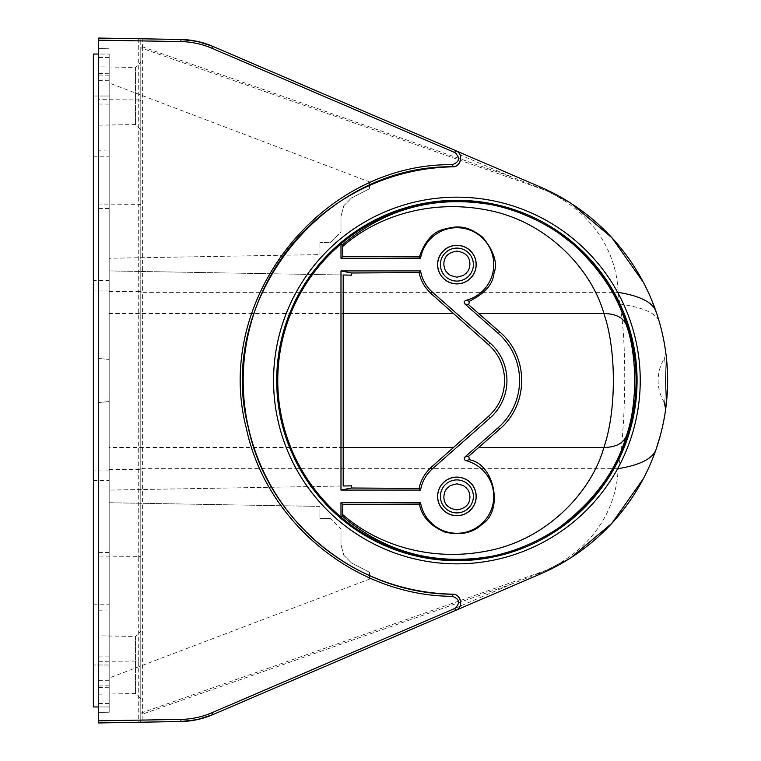 <?xml version="1.0" encoding="UTF-8"?>
<svg xmlns="http://www.w3.org/2000/svg" width="761" height="761" viewBox="0 0 761 761"><rect width="100%" height="100%" fill="white"/><g stroke="black" fill="none" stroke-linecap="round" stroke-linejoin="round"><path stroke-width="0.57" stroke-dasharray="3.81 2.85" d="M98.635 40.162L98.635 358.507L98.635 73.57L98.635 150.792L109.175 150.982L109.175 712.229L98.635 712.41L98.635 402.493L98.635 720.838M109.175 150.982L109.175 359.43L98.635 358.507L109.175 359.43L109.175 712.229L98.635 712.41L98.635 150.792M98.635 66.816L98.635 125.184L98.635 66.816L135.515 67.463L135.515 124.547L135.515 67.463L140.785 62.288L140.785 129.722L140.785 62.288M98.635 635.816L98.635 694.184L98.635 635.816L135.515 636.453L135.515 693.537L135.515 636.453L140.785 631.278L140.785 698.712L140.785 631.278M540.034 574.146L547.33 570.845L546.826 570.056L571.463 557.375L546.883 570.208L511.792 583.982L211.9 712.753L212.709 714.684L512.61 585.922L511.792 583.982L142.878 713.999L142.897 722.179L180.928 721.514L180.909 719.411L140.785 720.144L140.785 713.999A2.112 1.455 0 0 1 141.232 713.105A2.112 1.455 0 0 1 142.383 712.591L142.878 713.999L140.785 713.999L140.785 290.959A2.112 1.455 0 0 0 141.232 291.853A2.112 1.455 0 0 0 142.383 292.367L142.383 48.409A2.112 1.455 180 0 1 141.232 47.895A2.112 1.455 180 0 1 140.785 47.001L140.785 40.856A2.112 2.112 0 0 0 140.176 39.382A2.112 2.112 0 0 1 140.785 40.856L180.909 41.589L180.928 39.486L142.897 38.821L142.383 48.409L546.883 190.792L571.416 203.596M98.635 38.05L138.711 38.754A2.112 2.112 0 0 1 140.176 39.382A2.112 2.112 0 0 0 138.711 38.754L142.906 38.821M140.785 720.144A2.112 2.112 0 0 1 138.711 722.246A2.112 2.112 0 0 0 140.785 720.144A2.112 2.112 0 0 1 140.176 721.618A2.112 2.112 0 0 0 140.785 720.144L140.785 40.856A2.112 2.112 0 0 0 138.711 38.754L138.711 99.948L98.635 99.653M571.463 203.625L546.826 190.944C598.622 215.734 616.981 258.074 618.132 292.367L619.787 304C627.863 345.142 625.114 438.241 618.132 468.633C616.981 502.935 598.622 545.266 546.826 570.056L142.383 712.591L142.383 468.633A2.112 1.455 180 0 0 141.232 469.147A2.112 1.455 180 0 0 140.785 470.041L140.785 47.001L142.878 47.001L511.792 177.018L512.61 175.078L212.709 46.316L211.9 48.247L511.792 177.018L546.883 190.792M550.736 191.81L540.034 186.854M98.635 402.493L109.175 401.57L98.635 402.493M98.635 706.959L109.175 706.959L93.365 706.959L93.365 665L109.175 665L109.175 604.757L109.175 706.959L109.175 54.041L109.175 156.243L109.175 96L93.365 96L93.365 665L93.365 604.757L93.365 665L109.175 665L109.175 470.06L93.365 470.06M109.175 470.06L109.175 96L93.365 96L93.365 156.243L93.365 54.041L109.175 54.041L98.635 54.041M109.175 48.771L98.635 48.59L109.175 48.771M93.365 280.4L93.365 480.6L93.365 280.4L109.175 280.4L109.175 480.6L109.175 280.4M109.175 290.94L93.365 290.94M93.365 480.6L109.175 480.6M109.175 313.522L109.175 490.084L109.175 313.522L343.192 313.522M109.175 270.916L343.192 274.997L109.175 270.916M340.985 486.041L109.175 490.084L340.985 486.041M619.787 304C642.351 307.292 655.43 312.895 659.007 320.819L650.455 297.171M649.019 293.898L643.292 282.188M560.505 196.994L558.897 196.091M547.33 570.845L550.935 569.095M559.915 564.339L560.876 563.796M569.019 558.935L571.026 557.651M643.292 478.812L649.019 467.092M650.465 463.81L656.629 447.715M660.415 325.841L661.984 332.034M662.755 335.43L663.754 340.234M665.028 347.463L666.217 356.129M666.427 358.003L667.511 373.461M667.625 381.917L665.028 413.518M663.754 420.728L662.802 425.342M662.032 428.776L660.443 435.064M665.846 353.123L666.417 357.946M667.53 374.127L667.625 381.841M667.074 395.834L667.387 390.659M667.597 384.305L667.625 380.5C666.912 362.436 666.255 352.857 665.675 351.782M618.132 468.633L142.383 468.633L142.383 292.367L618.132 292.367M664.239 402.331A42.15 42.15 0 0 1 664.239 358.669C665.789 356.138 665.865 404.89 664.239 402.331C665.856 404.89 665.808 356.138 664.248 358.669C665.704 354.94 666.189 352.733 665.713 352.058L666.303 357.042M98.635 694.184L135.515 693.537L140.785 698.712M98.635 125.184L135.515 124.547L140.785 129.722M343.81 555.292L351.525 563.007L343.81 555.292L340.985 544.752L343.81 555.292M369.504 579.092L369.504 572.262L369.504 579.092L109.175 677.994L109.175 502.726L109.175 677.994M319.915 506.407L109.175 502.726L319.915 506.407L319.915 518.536L319.915 506.407M330.445 518.536L319.915 518.536L330.445 518.536L340.985 529.066L340.985 544.752L340.985 529.066L330.445 518.536M351.525 563.007L369.504 572.262L351.525 563.007M343.81 205.708L340.985 216.248L343.81 205.708L351.525 197.993L343.81 205.708M369.504 188.738L369.504 181.908L369.504 188.738L351.525 197.993L369.504 188.738M340.985 216.248L340.985 231.934L330.445 242.464L319.915 242.464L330.445 242.464L340.985 231.934L340.985 216.248M319.915 254.593L319.915 242.464L319.915 254.593L109.175 258.274L319.915 254.593M109.175 83.006L109.175 258.274L109.175 83.006L369.504 181.908M140.785 100.823A2.112 0.875 0 0 0 140.176 100.205A2.112 0.875 0 0 0 138.711 99.948L138.711 204.338A2.112 0.875 180 0 1 140.176 204.595A2.112 0.875 180 0 1 140.785 205.213M180.909 41.589C191.667 41.807 201.998 44.024 211.9 48.247M512.61 175.078L212.709 46.316M138.711 722.246A2.112 2.112 0 0 0 140.176 721.618A2.112 2.112 0 0 1 138.711 722.246L138.711 661.052A2.112 0.875 180 0 0 140.176 660.795A2.112 0.875 180 0 0 140.785 660.177M140.785 555.787A2.112 0.875 0 0 1 140.176 556.405A2.112 0.875 0 0 1 138.711 556.662L138.711 469.423L140.785 469.423M98.635 661.347L138.711 661.052L138.711 556.662L98.635 556.957M140.785 291.577L138.711 291.577L138.711 204.338L98.635 204.043M109.175 469.423L138.711 469.423L138.711 291.577L109.175 291.577M109.175 208.495L98.635 208.419M98.635 552.581L109.175 552.505M109.175 656.895L98.635 656.971M98.635 685.965L109.175 685.832M109.175 680.705L98.635 680.657M98.635 703.449L109.175 703.564M98.635 712.41L109.175 712.229M109.175 57.436L98.635 57.551M98.635 80.343L109.175 80.295M109.175 75.168L98.635 75.035M98.635 104.029L109.175 104.105M109.175 665L93.365 665M93.365 96L109.175 96M343.192 447.478L109.175 447.478M211.9 712.753C201.998 716.976 191.667 719.193 180.909 719.411M547.33 190.155L542.907 188.119M109.175 687.25L98.635 687.43M98.635 610.208L109.175 610.018M109.175 73.75L98.635 73.57M93.365 604.757L109.175 604.757M93.365 156.243L109.175 156.243M666.113 355.301L665.875 353.37"/><path stroke-width="1.14" d="M142.906 722.179L98.635 722.95L98.635 720.838L180.928 719.411C191.686 719.193 202.017 716.976 211.919 712.753L454.84 608.448L455.63 610.379L212.709 714.684L197.147 719.649L180.928 721.514L98.635 722.95L98.635 38.05L98.635 40.162L180.928 41.589C191.686 41.807 202.017 44.024 211.919 48.247L212.709 46.316L455.63 150.621L454.84 152.552L211.919 48.247M454.84 608.448C460.434 603.159 459.644 599.116 452.481 596.32L452.481 594.208C461.233 593.884 463.849 607.402 455.63 610.379M452.481 596.32C355.777 596.006 265.931 522.579 246.25 427.929C213.061 300.481 320.781 162.93 452.481 164.68C459.644 161.884 460.434 157.841 454.84 152.552M180.928 719.411L180.928 721.514L197.147 719.649L212.709 714.684L211.919 712.753M452.557 594.17A213.717 213.717 0 0 1 243.178 380.49A213.717 213.717 0 0 1 452.576 166.83L452.481 166.792C322.074 165.061 215.411 301.261 248.276 427.463C267.767 521.19 356.728 593.903 452.481 594.208L452.557 594.17C461.366 593.894 463.953 607.316 455.715 610.351L540.034 574.146A210.74 210.74 0 0 0 540.034 186.854L512.847 175.182M512.61 585.922L533.385 577M452.481 164.68L452.481 166.792C461.223 167.106 463.858 153.589 455.63 150.621M98.635 38.05L180.928 39.486L197.147 41.351L212.709 46.316L197.147 41.351L180.928 39.486L180.928 41.589M98.635 54.041L93.365 54.041L93.365 706.959L98.635 706.959M343.192 274.997L351.534 275.149L343.192 274.997L343.192 486.003L351.534 485.851L351.363 488.01L340.985 490.084L340.985 270.916L351.363 272.99L351.534 275.149M351.363 272.99L419.197 272.571C420.472 280.2 424.476 287.239 431.221 293.708L488.495 344.666C498.902 354.15 504.286 366.098 504.648 380.5C504.286 394.911 498.902 406.85 488.495 416.334L431.221 467.292C424.476 473.761 420.472 480.8 419.197 488.429L351.363 488.01M419.197 272.571L420.557 270.916A36.88 36.88 0 0 0 432.495 292.253L489.998 342.964A50.055 50.055 0 0 1 489.998 418.036L432.495 468.747A36.88 36.88 0 0 0 420.557 490.084L340.985 490.084M420.557 270.916L340.985 270.916M343.192 486.003L351.534 485.851M419.197 488.429L420.557 490.084M465.818 460.624C464.086 459.768 463.791 458.56 464.942 457L498.36 427.52A62.697 62.697 0 0 0 498.36 333.48L464.942 304C463.791 302.44 464.086 301.232 465.818 300.376A36.88 36.88 0 0 0 482.008 237.594A36.88 36.88 0 0 0 420.557 258.274L340.985 258.274L340.985 243.929A179.13 179.13 0 0 0 277.765 380.5L277.765 380.662A179.13 179.13 0 0 0 340.985 517.071L340.985 502.726L420.557 502.726A36.88 36.88 0 0 0 482.008 523.406A36.88 36.88 0 0 0 465.818 460.624L469.347 459.758L468.757 456.153L499.749 429.09C529.114 403.891 528.895 356.842 499.749 331.91L468.757 304.847L469.347 301.242C484.681 293.66 492.881 284.386 493.956 273.437C497.846 263.144 494.022 251.035 482.474 237.09C465.114 223.411 454.583 226.664 443.796 229.28C433.009 231.886 424.876 241.094 419.406 256.876L342.83 256.428L342.602 244.681C376.619 215.962 424.676 193.304 491.33 204.661C514.55 209.342 536.809 218.664 558.089 232.638L572.786 243.939C599.868 268.538 617.685 295.496 626.246 324.795C637.499 354.902 637.404 406.07 626.246 436.205C616.21 471.183 593.418 501.956 557.87 528.514C536.733 542.346 514.664 551.601 491.644 556.281A179.187 179.187 0 0 1 277.708 380.662A179.187 179.187 0 0 1 491.33 204.661M437.585 264.59A19.31 19.31 0 0 1 456.895 245.28A19.31 19.31 0 0 1 476.205 264.59A19.31 19.31 0 0 1 456.895 283.901A19.31 19.31 0 0 1 437.585 264.59M437.585 496.41A19.31 19.31 0 0 1 456.895 477.099A19.31 19.31 0 0 1 476.205 496.41A19.31 19.31 0 0 1 456.895 515.72A19.31 19.31 0 0 1 437.585 496.41M464.942 457L468.757 456.153M491.644 556.281C424.904 567.782 376.657 545.085 342.602 516.319L342.83 504.572L419.406 504.124C421.784 516.557 430.298 525.889 444.947 532.11C460.481 535.62 472.838 533.023 482.017 524.319C503.839 510.878 494.64 463.953 469.347 459.758M342.669 514.531C375.858 543.953 429.575 562.626 488.277 550.774C548.091 539.178 591.868 490.883 603.873 447.478C616.477 411.216 616.562 349.756 603.873 313.522C615.639 313.722 623.097 317.48 626.246 324.795M478.717 447.478L603.873 447.478C615.639 447.278 623.097 443.52 626.246 436.205M637.071 380.5A180.186 180.186 0 0 0 456.895 200.314A180.186 180.186 0 0 0 276.709 380.5A180.186 180.186 0 0 0 456.895 560.686A180.186 180.186 0 0 0 637.071 380.5M558.089 232.628A179.187 179.187 0 0 1 557.87 528.524M309.908 270.916A183.344 183.344 0 0 1 640.239 380.5A183.344 183.344 0 0 1 456.895 563.844A183.344 183.344 0 0 1 309.908 270.916M539.549 187.853L540.034 186.854L455.706 150.649C463.849 153.418 461.413 167.201 452.567 166.83M650.455 297.171L649.019 293.898M643.292 282.188L611.834 237.66L571.359 203.558M571.026 203.349L560.505 196.994M558.897 196.091L550.736 191.81M550.935 569.095L559.915 564.339M560.876 563.796L569.019 558.935M571.026 557.651L611.834 523.34L643.292 478.812M649.019 467.092L650.465 463.81M658.95 320.638L660.415 325.841M661.984 332.034L662.755 335.43M663.754 340.234L665.028 347.463M666.217 356.129L666.427 358.003M667.511 373.461L667.625 381.917M665.028 413.518L663.754 420.728M662.802 425.342L662.032 428.776M660.443 435.064L656.629 447.715M665.742 352.295L665.846 353.123M666.417 357.946L667.53 374.127M667.625 381.841L666.198 405.166M667.387 390.659L667.597 384.305M655.611 310.345C651.464 301.689 638.974 295.696 618.132 292.367M655.611 450.655C651.464 459.311 638.974 465.304 618.132 468.633M340.985 243.929L342.602 244.681M342.602 516.319L340.985 517.071M342.83 256.428L340.985 258.274M465.818 300.376L469.347 301.242M468.757 304.847L464.942 304M419.406 256.876L420.557 258.274M340.985 502.726L342.83 504.572M420.557 502.726L419.406 504.124M476.11 264.59A19.215 19.215 0 0 0 456.895 245.375A19.215 19.215 0 0 0 437.68 264.59A19.215 19.215 0 0 0 456.895 283.815A19.215 19.215 0 0 0 476.11 264.59M473.38 264.59A16.495 16.495 0 0 1 456.895 281.085A16.495 16.495 0 0 1 440.4 264.59A16.495 16.495 0 0 1 456.895 248.105A16.495 16.495 0 0 1 473.38 264.59M443.872 264.59C444.957 272.077 446.041 270.574 447.126 272.79L450.379 275.453L456.895 277.194L463.401 275.453L466.655 272.79C467.739 270.574 468.824 272.077 469.908 264.59C470.051 256.942 465.713 252.452 456.895 251.13C448.077 252.452 443.739 256.942 443.872 264.59M476.11 496.41A19.215 19.215 0 0 0 456.895 477.185A19.215 19.215 0 0 0 437.68 496.41A19.215 19.215 0 0 0 456.895 515.625A19.215 19.215 0 0 0 476.11 496.41M440.4 496.41A16.495 16.495 0 0 1 456.895 479.915A16.495 16.495 0 0 1 473.38 496.41A16.495 16.495 0 0 1 456.895 512.895A16.495 16.495 0 0 1 440.4 496.41M469.908 496.41C468.824 488.923 467.739 490.426 466.655 488.21L463.401 485.547L456.895 483.806L450.379 485.547L447.126 488.21C446.041 490.426 444.957 488.923 443.872 496.41C443.739 504.058 448.077 508.548 456.895 509.87C465.713 508.548 470.051 504.058 469.908 496.41M546.883 190.792L547.33 190.155M343.192 313.522L453.394 313.522M453.394 447.478L343.192 447.478M488.495 416.334L489.998 418.036M432.495 468.747L431.221 467.292M489.998 342.964L488.495 344.666M431.221 293.708L432.495 292.253M498.36 427.52L499.749 429.09M499.749 331.91L498.36 333.48M478.717 313.522L603.873 313.522C591.868 270.126 548.044 221.851 488.248 210.264C429.585 198.431 375.858 217.056 342.669 246.469M539.549 573.147L540.034 574.146M212.709 714.684C202.559 719.021 191.962 721.295 180.928 721.514C191.962 721.295 202.559 719.021 212.709 714.684M180.928 39.486C191.962 39.705 202.559 41.979 212.709 46.316C202.559 41.979 191.962 39.705 180.928 39.486M540.034 186.854L533.385 184M664.239 402.331L665.666 409.218M665.875 353.37L665.685 351.791M666.227 404.938L666.997 396.785"/></g></svg>

